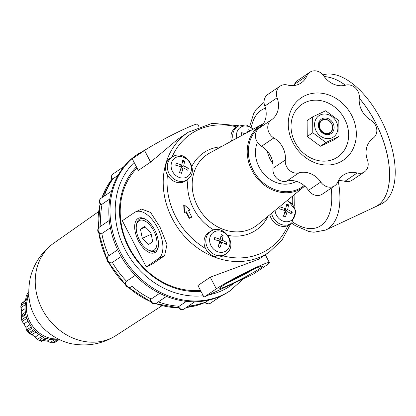 <?xml version="1.0" encoding="UTF-8"?>
<svg xmlns="http://www.w3.org/2000/svg" width="416" height="416" viewBox="0 0 416 416"><rect width="100%" height="100%" fill="white"/><g stroke="black" fill="none" stroke-linecap="round" stroke-linejoin="round"><path stroke-width="0.62" d="M296.39 181.334A28.938 24.83 -124 0 1 259.074 167.008A28.938 24.83 -124 0 1 257.452 142.329M231.483 141.092A13.749 11.794 -124 0 1 236.241 127.202L237.978 126.194L246.08 124.857L253.568 128.991M179.488 172.479A22.095 9.032 14.4 0 1 181.428 173.295A23.124 7.197 -67.2 0 0 183.186 167.866A23.124 9.454 14.4 0 1 187.834 170.3A22.095 6.874 -67.2 0 0 188.334 168.345A23.124 9.454 -165.6 0 0 183.685 165.906A23.124 7.197 -67.2 0 0 184.564 161.07A22.095 9.032 -165.6 0 0 182.624 160.254A23.124 7.197 112.8 0 1 181.745 165.09A23.124 9.454 -165.6 0 0 176.218 163.249A22.095 6.874 112.8 0 1 175.713 165.204A23.124 9.454 14.4 0 1 181.246 167.05A23.124 7.197 112.8 0 1 179.488 172.479M244.977 133.697A23.124 9.454 -165.6 0 0 241.639 132.662A22.095 6.874 112.8 0 1 241.134 134.623A23.124 9.454 14.4 0 1 242.544 135.028M249.922 130.988A23.124 7.197 -67.2 0 0 249.985 130.484A22.095 9.032 -165.6 0 0 248.045 129.672A23.124 7.197 112.8 0 1 247.65 132.231M280.155 206.976A22.095 6.874 112.8 0 1 279.656 208.931A23.124 9.454 14.4 0 1 285.184 210.777A23.124 7.197 112.8 0 1 283.426 216.211A22.095 9.032 14.4 0 1 285.366 217.027A23.124 7.197 -67.2 0 0 287.123 211.593A23.124 9.454 14.4 0 1 291.772 214.032A22.095 6.874 -67.2 0 0 292.276 212.072A23.124 9.454 -165.6 0 0 287.628 209.633A23.124 7.197 -67.2 0 0 288.501 204.797A22.095 9.032 -165.6 0 0 286.562 203.98A23.124 7.197 112.8 0 1 285.688 208.822A23.124 9.454 -165.6 0 0 280.155 206.976M200.434 290.316A72.348 62.072 -124 0 1 129.256 247.65A72.348 62.072 -124 0 1 137.062 168.059M146.229 266.864L152.266 264.04L164.585 255.72L166.998 244.561L159.931 226.928L150.576 212.456L141.575 209.066L135.559 211.879A26.047 13.26 64.9 0 1 158.148 228.92A26.047 13.26 64.9 0 1 158.548 258.544L146.229 266.864L122.314 220.724L134.633 212.404A26.047 13.26 64.9 0 1 135.559 211.879M150.613 162.11L138.289 170.43L132.246 158.766L144.565 150.446L150.613 162.11L177.668 139.376L188.172 132.283L212.176 123.302L238.841 125.741M290.732 223.782L282.121 239.902L269.162 252.19L258.658 259.288L210.267 277.196L197.948 285.516L203.991 297.18L216.31 288.855A31.834 2.2 -27.4 0 1 247.634 271.497A31.834 2.2 -27.4 0 1 269.396 262.605A31.834 2.2 -27.4 0 1 265.954 265.647L253.635 273.972L203.991 297.18M287.643 200.132L295.984 210.834L291.704 223.023L290.118 224.255A13.749 11.794 -124 0 1 287.83 225.602A13.749 11.794 -124 0 1 271.149 218.28A13.749 11.794 -124 0 1 269.828 214.739M226.283 253.604L224.697 254.836A13.749 11.794 -124 0 1 223.101 255.861A13.749 11.794 -124 0 1 205.728 248.862A13.749 11.794 -124 0 1 205.53 248.466A13.749 11.794 -124 0 1 209.336 232.097L211.073 231.088C223.756 222.986 238.534 244.863 226.283 253.604A13.608 11.679 -124 0 1 207.501 247.686A13.608 11.679 -124 0 1 211.073 231.088M214.734 237.557A22.095 6.874 112.8 0 1 214.235 239.512A23.124 9.454 14.4 0 1 219.762 241.358A23.124 7.197 112.8 0 1 218.005 246.792A22.095 9.032 14.4 0 1 219.944 247.608A23.124 7.197 -67.2 0 0 221.702 242.174A23.124 9.454 14.4 0 1 226.351 244.613A22.095 6.874 -67.2 0 0 226.855 242.653A23.124 9.454 -165.6 0 0 222.206 240.219A23.124 7.197 -67.2 0 0 223.08 235.378A22.095 9.032 -165.6 0 0 221.14 234.562A23.124 7.197 112.8 0 1 220.267 239.403A23.124 9.454 -165.6 0 0 214.734 237.557M187.767 179.291L186.181 180.528A13.749 11.794 -124 0 1 167.419 174.944A13.749 11.794 -124 0 1 167.211 174.554A13.749 11.794 -124 0 1 170.82 157.784L172.557 156.775C185.24 148.678 200.013 170.555 187.767 179.291A13.608 11.679 -124 0 1 168.984 173.378A13.608 11.679 -124 0 1 172.557 156.775M325.671 110.77L338.827 120.541L338.957 136.401L325.931 142.49L312.77 132.72L312.645 116.86L325.671 110.77M316.196 131.03A12.88 11.05 -124 0 1 326.139 114.109A12.88 11.05 -124 0 1 336.378 133.864A12.88 11.05 -124 0 1 316.196 131.03M312.645 116.86L307.112 120.598L307.242 136.458L320.398 146.229L325.931 142.49M320.398 146.229L333.424 140.14L338.957 136.401M319.467 129.501A8.684 7.446 -124 0 1 326.17 118.092A8.684 7.446 -124 0 1 333.076 131.414A8.684 7.446 -124 0 1 319.467 129.501M307.242 136.458L312.77 132.72M144.565 150.446A31.834 2.2 -27.4 0 1 175.89 133.084A31.834 2.2 -27.4 0 1 197.652 124.192L198.926 126.656M230.87 284.185A24.107 1.664 152.6 0 0 253.016 272.688A24.107 1.664 152.6 0 0 262.434 266.084A24.107 1.664 152.6 0 0 240.365 275.777A24.107 1.664 152.6 0 0 219.726 288.22A24.107 1.664 152.6 0 0 230.87 284.185M138.986 220.808A16.562 8.429 -115.1 0 0 136.417 225.488A16.562 8.429 -115.1 0 0 147.727 249.683A16.562 8.429 -115.1 0 0 154.19 250.141A16.562 8.429 -115.1 0 0 153.639 230.714A16.562 8.429 -115.1 0 0 138.986 220.808M136.417 225.488L136.625 224.292A17.8 9.058 64.9 0 1 139.381 219.258A17.8 9.058 64.9 0 1 145.813 219.466M158.376 246.334A17.8 9.058 64.9 0 1 155.724 250.786A17.8 9.058 64.9 0 1 148.777 250.297L147.727 249.683M155.329 252.335A19.037 9.693 -115.1 0 0 158.283 246.953A19.037 9.693 -115.1 0 0 145.278 219.138A19.037 9.693 -115.1 0 0 135.944 234.718A19.037 9.693 -115.1 0 0 155.329 252.335M190.216 209.877L184.075 204.792L183.7 205.041L184.205 212.768L185.895 211.978L189.218 218.384L191.844 217.079L188.521 210.673L190.216 209.877L188.552 210.735M227.906 282.594A21.632 1.492 152.6 0 0 230.786 281.278A21.632 1.492 152.6 0 0 253.12 269.521M295.006 142.267A31.834 27.31 -124 0 1 319.587 100.443A31.834 27.31 -124 0 1 344.9 149.276A31.834 27.31 -124 0 1 295.006 142.267M183.186 167.866L180.497 169.681L179.748 172.588M188.334 168.345L186.555 169.551M183.685 165.906L181.069 167.674M182.473 168.345L181.048 167.742M184.564 161.07L182.276 162.568M181.178 167.024L181.657 165.152M182.151 163.223L182.317 162.588M181.745 165.09L179.707 166.468M221.702 242.174L219.014 243.989L218.27 246.896M226.855 242.653L225.072 243.859M222.206 240.219L219.586 241.987M220.995 242.653L219.565 242.055M223.08 235.378L220.792 236.881M219.695 241.332L220.178 239.46M220.672 237.531L220.834 236.896M220.267 239.403L218.228 240.781M287.123 211.593L284.435 213.408L283.691 216.315M292.276 212.072L290.493 213.278M287.628 209.633L285.007 211.401M286.416 212.072L284.986 211.474M288.501 204.797L286.213 206.3M285.116 210.751L285.594 208.879M286.094 206.95L286.255 206.315M285.688 208.822L283.644 210.194M249.985 130.484L247.697 131.986M150.857 232.591L152.708 241.722L148.439 244.603L142.324 238.358L140.468 229.226L144.737 226.346L150.857 232.591M151.185 234.213L142.324 238.358M145.335 226.954L140.468 229.226M200.954 291.314A73.798 63.315 -124 0 1 128.747 247.759A73.798 63.315 -124 0 1 136.438 166.852M205.52 302.172A3.905 3.354 -124 0 0 210.319 303.3A3.905 3.905 0 0 1 205.015 302.416L206.149 301.891A79.586 68.281 -124 0 1 188.391 306.082M178.615 306.488A3.905 3.354 -124 0 0 184.127 308.963A3.905 3.905 0 0 1 178.214 306.904L179.208 306.228A79.586 68.281 -124 0 1 158.293 301.912M150.712 299.234A3.905 3.354 -124 0 0 152.63 302.983A3.905 3.354 -124 0 0 156.432 303.17A3.905 3.905 0 0 1 150.342 299.702L151.263 298.974A79.586 68.281 -124 0 1 132.059 286.39L131.586 286.702A3.905 3.354 -124 0 1 131.446 286.801A3.905 3.354 -124 0 1 127.062 286.135A3.905 3.354 -124 0 1 126.058 281.512L125.767 281.819A3.905 3.905 0 0 0 131.446 286.801L132.054 286.39M135.309 275.335L126.058 281.512M126.568 281.237A79.586 68.281 -124 0 1 112.372 262.439L111.623 262.928A3.905 3.905 0 0 1 108.352 256.064L108.888 255.71A79.586 68.281 -124 0 1 101.858 233.563L100.87 234.13A3.905 3.905 0 0 1 99.466 227.063L109.288 220.428M100.885 226.101A79.586 68.281 -124 0 1 102.118 204.157L101.093 204.786A3.905 3.905 0 0 1 101.046 198.276L111.514 191.204M104.27 196.097A79.586 68.281 -124 0 1 113.105 178.703L112.169 179.494A3.905 3.905 0 0 1 113.1 173.904L124.14 166.447M208.754 300.128L206.149 301.891M159.63 293.327L151.263 298.974M186.415 301.361L179.208 306.228M110.391 227.796L101.858 233.563M117.634 249.803L108.888 255.71M121.15 256.511L112.372 262.439M109.834 198.947L102.118 204.157M272.953 163.8A28.938 24.83 -124 0 1 270.26 159.453A28.938 24.83 -124 0 1 267.264 151.039M118.019 175.386L113.105 178.703M243.776 278.58L229.622 291.122A82.477 70.762 -124 0 1 221.322 295.828A82.477 70.762 -124 0 1 193.825 301.772A82.477 70.762 -124 0 1 164.757 295.688A82.477 70.762 -124 0 1 138.528 278.507A82.477 70.762 -124 0 1 119.142 252.84A82.477 70.762 -124 0 1 109.548 222.596A82.477 70.762 -124 0 1 111.202 192.379A82.477 70.762 -124 0 1 123.859 166.79A82.477 70.762 -124 0 1 137.29 154.43L147.342 148.652M184.075 204.792L184.574 212.519L186.264 211.723L189.587 218.135L191.844 217.079M189.587 218.135L189.218 218.384M184.574 212.519L184.205 212.768M186.264 211.723L185.895 211.978M320.788 182.026A10.998 9.433 56 0 0 334.708 185.78A10.998 9.433 56 0 0 337.73 182.068A20.805 17.852 56 0 1 343.455 175.042A20.805 17.852 56 0 1 357.162 172.983A10.998 9.433 56 0 0 364.411 171.891A10.998 9.433 56 0 0 367.463 160.207A20.805 17.852 56 0 1 373.116 138.174A10.998 9.433 56 0 0 370.734 120.063A20.805 17.852 56 0 1 359.294 97.989A10.998 9.433 56 0 0 345.634 85.155A20.805 17.852 56 0 1 323.804 75.972A10.998 9.433 56 0 0 309.878 72.218A10.998 9.433 56 0 0 306.857 75.93A20.805 17.852 56 0 1 301.137 82.956A20.805 17.852 56 0 1 287.425 85.015A10.998 9.433 56 0 0 280.181 86.102A10.998 9.433 56 0 0 277.124 97.791A20.805 17.852 56 0 1 271.476 119.824A10.998 9.433 56 0 0 273.853 137.93A20.805 17.852 56 0 1 285.293 160.004A10.998 9.433 56 0 0 298.958 172.838A20.805 17.852 56 0 1 320.788 182.026L308.469 190.346A10.998 9.433 56 0 0 322.39 194.1L334.708 185.78M364.411 171.891L352.092 180.216A10.998 9.433 56 0 1 344.843 181.303A20.805 17.852 56 0 0 338.348 180.768M309.878 72.218L297.56 80.538A10.998 9.433 56 0 0 294.538 84.25L306.857 75.93M293.92 85.55A20.805 17.852 56 0 0 294.538 84.25M280.181 86.102L267.857 94.422A10.998 9.433 56 0 0 264.805 106.111L277.124 97.791M308.469 190.346A20.805 17.852 56 0 0 286.64 181.163A10.998 9.433 56 0 1 272.974 168.324A20.805 17.852 56 0 0 261.534 146.255A10.998 9.433 56 0 1 259.158 128.144A20.805 17.852 56 0 0 264.805 106.111M292.958 142.709A37.622 32.276 -124 0 1 322.005 93.283A37.622 32.276 -124 0 1 351.92 150.998A37.622 32.276 -124 0 1 292.958 142.709M319.826 129.423A7.67 6.578 -124 0 1 325.749 119.345A7.67 6.578 -124 0 1 331.843 131.113A7.67 6.578 -124 0 1 319.826 129.423M320.351 129.137A7.233 6.209 -124 0 1 325.936 119.631A7.233 6.209 -124 0 1 331.687 130.733A7.233 6.209 -124 0 1 320.351 129.137M291.606 223.096L295.178 225.56L309.005 231.551L313.914 232.232L325.551 230.084L375.149 206.898A70.902 36.093 -115.1 0 0 377.676 205.462A70.902 36.093 -115.1 0 0 359.268 98.28M340.272 81.848A70.845 36.062 -115.1 0 1 345.405 85.218A70.902 36.093 -115.1 0 0 324.288 76.658M388.674 185.39A70.845 36.062 -115.1 0 0 359.268 98.259M375.17 206.887A70.902 36.093 -115.1 0 0 375.196 206.877A70.902 36.093 -115.1 0 0 377.718 205.442A70.902 36.093 -115.1 0 0 359.273 98.212M345.452 85.207A70.902 36.093 -115.1 0 0 324.272 76.632M375.196 206.877L380.832 204.24A70.902 36.093 -115.1 0 0 383.36 202.805A70.902 36.093 -115.1 0 0 383.282 124.254A70.902 36.093 -115.1 0 0 322.993 74.911M59.134 339.446L54.902 342.306L54.616 341.884M54.361 339.768L50.336 342.488L51.912 342.805L52.983 342.576A28.938 24.83 -124 0 0 54.902 342.306M50.336 342.488L47.263 341.058A26.047 22.344 56 0 1 43.566 340.538L43.009 340.47M52.983 342.576L57.294 339.664A28.938 24.83 56 0 1 45.672 338.031L41.361 340.943L41.605 341.26M41.954 336.31L37.305 339.451L41.59 341.427M37.794 339.836L39.437 340.132A28.938 24.83 -124 0 0 41.361 340.943M37.305 339.451L35.251 337.038A26.047 22.344 56 0 1 32.032 334.651L29.708 333.809L29.323 332.623A28.938 24.83 -124 0 1 27.898 330.944L26.629 330.288L29.708 333.809L34.466 330.595M31.314 326.846L26.541 330.07L25.906 327.423A26.047 22.344 56 0 1 24.903 325.645A26.047 22.344 56 0 1 24.029 323.804L22.11 321.526L22.006 319.571A28.938 24.83 -124 0 1 21.471 317.481L20.836 316.95L22.11 321.526L26.848 318.323M20.925 316.862L21.736 314.787A26.047 22.344 56 0 1 21.705 310.908L20.8 306.665L21.694 303.144L26.307 300.03M21.471 317.481L25.782 314.569A28.938 24.83 56 0 1 25.683 302.375L21.372 305.287L20.8 306.665M26.785 298.667L25.678 299.416A26.047 22.344 56 0 0 24.518 301.236M25.678 299.416L26.265 296.046L27.258 293.909L28.99 292.318M28.803 294.601A28.938 24.83 56 0 0 26.182 300.43L21.871 303.342A28.938 24.83 -124 0 0 21.372 305.287M22.006 319.571L26.317 316.659A28.938 24.83 56 0 0 28.699 322.608A28.938 24.83 56 0 0 32.214 328.032L27.898 330.944M57.98 338.879A28.938 24.83 -124 0 1 29.931 321.776A28.938 24.83 -124 0 1 28.896 295.818M29.323 332.623L33.634 329.706A28.938 24.83 56 0 0 43.748 337.22L39.437 340.132M292.588 196.076A69.456 59.592 -124 0 1 292.677 203.949M304.122 185.552A36.795 31.569 -124 0 1 252.949 169.868A36.795 31.569 -124 0 1 262.434 125.091M268.05 216.195A46.722 40.087 -124 0 1 227.911 235.357M213.788 229.954A46.722 40.087 -124 0 1 193.466 208.437A46.722 40.087 -124 0 1 188.022 179.088M304.751 186.098L257.884 224.531A43.254 37.107 -124 0 1 197.579 206.222A43.254 37.107 -124 0 1 209.622 153.072L263.515 123.568M191.88 166.348A46.722 40.087 -124 0 1 221.146 146.76M233.308 140.093A13.608 11.679 -124 0 1 237.978 126.194M286.858 200.772A11.227 9.63 -124 0 1 293.566 218.306A11.227 9.63 -124 0 1 276.437 215.119A11.227 9.63 -124 0 1 275.07 210.439M291.704 223.023A13.608 11.679 -124 0 1 272.922 217.105A13.608 11.679 -124 0 1 271.554 213.325M236.891 138.128A11.227 9.63 -124 0 1 241.041 127.01A11.227 9.63 -124 0 1 252.98 129.314M269.162 252.19A72.348 62.072 -124 0 1 172.255 218.608A72.348 62.072 -124 0 1 188.172 132.283M211.016 245.7A11.227 9.63 -124 0 1 219.684 230.948A11.227 9.63 -124 0 1 228.613 248.175A11.227 9.63 -124 0 1 211.016 245.7M172.494 171.392A11.227 9.63 -124 0 1 181.163 156.64A11.227 9.63 -124 0 1 190.091 173.862A11.227 9.63 -124 0 1 172.494 171.392M164.585 255.72L158.548 258.544M210.267 277.196L216.31 288.855M205.53 248.466A69.456 59.592 -124 0 1 175.739 216.72A69.456 59.592 -124 0 1 167.419 174.944M172.021 157.087A69.456 59.592 -124 0 1 236.678 126.948M287.83 225.602A69.456 59.592 -124 0 1 223.101 255.861M304.429 186.368A37.658 32.313 -124 0 1 251.924 170.425A37.658 32.313 -124 0 1 262.408 124.145M203.247 295.745A78.572 67.413 -124 0 1 125.024 249.501A78.572 67.413 -124 0 1 134.144 162.427M234.229 283.041A78.572 67.413 -124 0 1 208.941 294.866M205.036 302.448L204.989 302.468A78.941 67.73 -124 0 1 186.337 307.471M178.641 307.814A78.941 67.73 -124 0 1 155.646 303.576M150.727 301.636A78.941 67.73 -124 0 1 128.502 287.394M125.502 284.617A78.941 67.73 -124 0 1 108.67 262.392M106.891 258.929A78.941 67.73 -124 0 1 98.883 233.054M98.332 228.238A78.941 67.73 -124 0 1 100.136 203.897M101.977 197.647A78.941 67.73 -124 0 1 111.977 179.213L101.925 197.683M111.92 262.792A3.905 3.354 -124 0 1 107.749 260.536A3.905 3.354 -124 0 1 108.41 256.022M101.41 233.958A3.905 3.354 -124 0 1 98.275 230.885A3.905 3.354 -124 0 1 99.466 227.063M101.655 204.599A3.905 3.354 -124 0 1 101.046 198.276M112.622 179.176A3.905 3.354 -124 0 1 113.1 173.904M230.792 290.332A82.477 70.762 -124 0 1 120.312 252.049A82.477 70.762 -124 0 1 138.46 153.639M344.843 181.303L357.162 172.983M259.158 128.144L271.476 119.824M261.534 146.255L273.853 137.93M272.974 168.324L285.293 160.004M286.64 181.163L298.958 172.838M292.739 222.108A65.114 33.145 -115.1 0 0 320.902 225.633A65.114 33.145 -115.1 0 0 331.193 188.152M265.465 108.181A65.114 33.145 -115.1 0 0 251.326 127.072M325.551 230.084A70.902 36.093 -115.1 0 0 328.073 228.649A70.902 36.093 -115.1 0 0 338.218 181.022M28.72 292.843L27.596 293.597A28.938 24.83 -124 0 1 28.709 292.562M49.92 339.264L47.263 341.058M162.141 305.64L116.142 335.436A55.692 47.783 -124 0 1 115.476 335.863A55.692 47.783 -124 0 1 42.198 309.15A55.692 47.783 -124 0 1 53.165 243.604A55.692 47.783 -124 0 1 53.804 243.147L98.623 211.604M28.787 294.341L26.265 296.046M25.293 304.704L20.852 307.705M25.085 308.62L21.705 310.908M25.381 312.322L21.736 314.787M27.981 321.131L24.029 323.804M29.9 324.724L25.906 327.423M35.932 332.01L32.032 334.651M39.026 334.485L35.251 337.038M46.722 338.406L43.566 340.538M269.396 262.605L265.335 254.774M294.091 194.844L294.263 206.201M210.319 303.3L221.53 295.729M156.432 303.17L166.473 296.39M184.127 308.963L194.782 301.766M100.095 203.845L98.244 228.394M98.753 232.918L106.891 259.246M204.989 302.468L186.306 307.492M178.662 307.845L155.527 303.623M150.795 301.766L128.227 287.331M125.59 284.892L108.404 262.205M264.066 102.352L256.433 109.101L253.817 113.266L249.74 126.121M59.233 339.492L54.948 342.389L51.912 342.805M53.165 243.604C41.574 252.226 33.956 263.572 30.311 277.638C27.321 292.817 28.782 305.583 34.689 315.931C42.676 332.238 60.83 342.67 74.781 344.266C89.393 346.31 102.96 343.507 115.476 335.863M20.862 316.878L25.605 313.68M41.584 341.427L46.285 338.255"/></g></svg>
